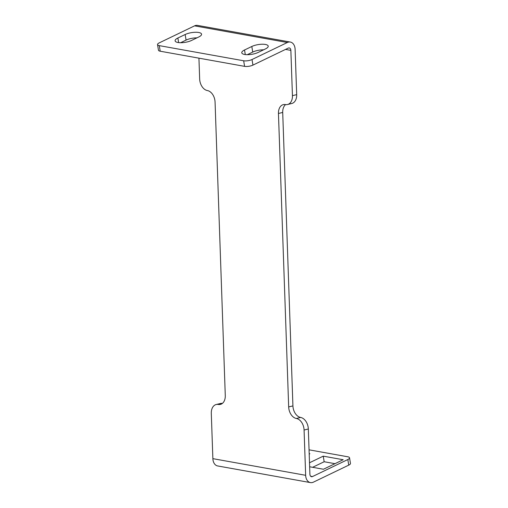 <?xml version="1.0" encoding="UTF-8"?>
<svg xmlns="http://www.w3.org/2000/svg" width="508" height="508" viewBox="0 0 508 508"><rect width="100%" height="100%" fill="white"/><g stroke="black" fill="none" stroke-linecap="round" stroke-linejoin="round"><path stroke-width="0.76" d="M177.87 38.017A9.716 3.137 -9.4 0 0 175.108 40.831A9.716 3.137 -9.4 0 0 181.28 42.716A9.716 3.137 -9.4 0 0 191.516 40.469L198.787 36.963A9.716 3.137 -9.4 0 0 201.555 34.15A9.716 3.137 -9.4 0 0 195.383 32.271A9.716 3.137 -9.4 0 0 185.147 34.519L177.87 38.017L178.632 42.602M180.626 42.723L186.068 40.1A9.716 3.137 170.6 0 1 196.958 37.846M258.178 52.432L265.455 48.927A9.716 3.137 -9.4 0 0 268.218 46.12A9.716 3.137 -9.4 0 0 262.045 44.234A9.716 3.137 -9.4 0 0 251.809 46.482L244.539 49.987A9.716 3.137 -9.4 0 0 241.77 52.794A9.716 3.137 -9.4 0 0 247.942 54.68A9.716 3.137 -9.4 0 0 258.178 52.432M247.294 54.686L252.736 52.064A9.716 3.137 170.6 0 1 263.62 49.809M198.933 58.166L199.663 79.007A10.465 7.131 76.5 0 0 207.366 90.551A10.465 7.131 -103.5 0 1 215.068 102.095L225.279 395.554A10.465 7.131 -103.5 0 1 220.377 404.406A10.465 7.131 -103.5 0 1 218.288 404.463A10.465 7.131 76.5 0 0 216.198 404.514L220.453 403.485A10.465 7.131 -103.5 0 1 222.383 403.409M309.188 453.631L309.855 453.752L309.201 454.069M312.611 467.303L324.161 461.74L323.24 456.152L343.179 459.734L323.431 469.246L309.645 466.769M324.161 461.74L334.988 463.683M309.505 462.769L323.24 456.152M243.662 60.776L159.283 45.631A5.982 1.93 170.6 0 1 157.537 44.602L158.464 50.184A5.982 1.93 -9.4 0 0 160.204 51.213L244.589 66.358L243.662 60.776A5.982 1.93 170.6 0 0 252.019 59.525L287.35 42.507A8.973 6.287 -79.8 0 1 290.322 42.05A8.973 6.287 -79.8 0 1 295.116 49.346L296.691 94.634A10.465 7.131 -103.5 0 1 291.795 103.486L287.541 104.515A10.465 7.131 76.5 0 1 285.445 104.565A10.465 7.131 -103.5 0 0 283.356 104.616A10.465 7.131 -103.5 0 0 278.454 113.468L288.671 406.927A10.465 7.131 -103.5 0 0 296.374 418.478A10.465 7.131 76.5 0 1 304.076 430.022L305.651 475.304A8.973 6.287 -79.8 0 0 310.445 482.6A8.973 6.287 -79.8 0 0 313.417 482.149L348.761 465.125A5.982 1.93 -9.4 0 0 350.463 463.391L349.536 457.81A5.982 1.93 170.6 0 1 347.834 459.537L312.496 476.561A2.991 2.095 100.2 0 1 311.506 476.714A2.991 2.095 100.2 0 1 309.905 474.281L308.331 428.993A10.465 7.131 -103.5 0 0 300.628 417.449A10.465 7.131 76.5 0 1 292.925 405.905L282.708 112.446A10.465 7.131 76.5 0 1 285.604 104.591M244.589 66.358A5.982 1.93 -9.4 0 0 252.946 65.107L288.271 48.089A2.991 2.095 100.2 0 1 289.262 47.936A2.991 2.095 100.2 0 1 290.862 50.368L292.437 95.656A10.465 7.131 76.5 0 1 287.541 104.515M216.198 404.514A10.465 7.131 76.5 0 0 211.296 413.366L212.871 458.654A8.973 6.287 100.2 0 0 217.672 465.95L310.445 482.6M349.536 457.81A5.982 1.93 170.6 0 0 347.796 456.781L309.055 449.828M157.537 44.602A5.982 1.93 170.6 0 1 159.239 42.875L194.57 25.851A8.973 6.287 100.2 0 1 197.542 25.4L290.322 42.05M186.068 40.1L185.147 34.519M252.736 52.064L251.809 46.482M244.539 49.987L245.294 54.566M292.437 95.656L296.691 94.634M282.708 112.446L278.454 113.468M288.671 406.927L292.925 405.905M300.628 417.449L296.374 418.478M308.331 428.993L304.076 430.022M348.761 465.125L347.834 459.537M212.871 458.654L305.651 475.304M310.629 476.231L312.496 476.561M222.263 403.504L218.288 404.463M290.862 50.368L285.528 49.409M159.283 45.631L160.204 51.213M287.35 42.507L194.57 25.851M252.019 59.525L252.946 65.107"/></g></svg>
